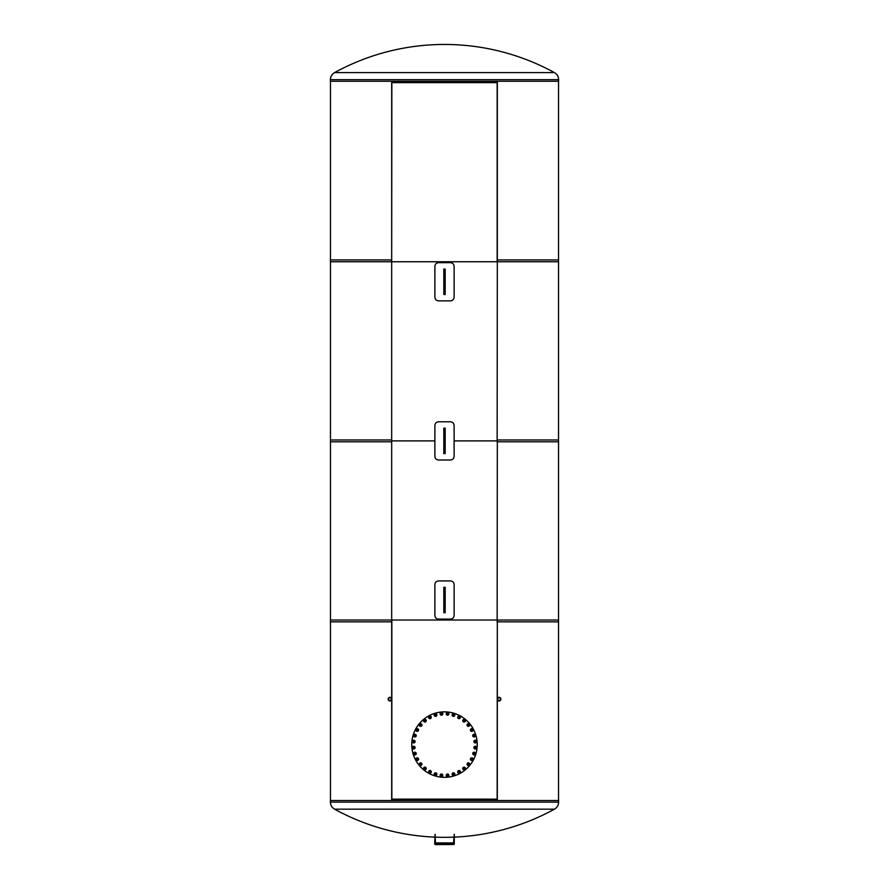 <?xml version="1.0" encoding="UTF-8"?>
<svg xmlns="http://www.w3.org/2000/svg" width="889" height="889" viewBox="0 0 889 889"><rect width="100%" height="100%" fill="white"/><g stroke="black" fill="none" stroke-linecap="round" stroke-linejoin="round"><path stroke-width="1.33" d="M497.318 81.266L497.318 261.755L558.525 261.755L558.525 81.266M330.475 81.266L330.475 261.755L391.682 261.755L391.682 81.266M391.849 81.266L391.682 261.755M497.151 81.266L497.151 261.755L391.849 261.755L497.318 261.755M497.318 441.8L558.525 441.8L558.525 259.944L497.318 259.944L497.151 441.8L497.318 259.944M330.475 441.8L391.682 441.8L391.682 259.944L330.475 259.944L330.475 441.8M391.682 259.944L391.682 441.8M497.318 621.844L558.525 621.844L558.525 439.977L497.318 439.977L497.151 621.844L497.318 439.977M330.475 621.844L391.682 621.844L391.682 439.977L330.475 439.977L330.475 621.844M391.682 439.977L391.682 621.844M391.682 800.522L391.682 699.565M391.682 698.698L391.682 620.022L330.475 620.022L330.475 800.522M558.525 800.522L558.525 620.022L497.318 620.022L497.318 698.698M497.318 699.565L497.318 800.522M497.151 800.522L497.318 620.022M391.849 800.522L391.849 620.022L497.151 620.022L391.682 620.022M330.386 81.266L558.614 81.266L558.614 79.677L330.386 79.677L330.386 81.266M554.425 72.609A228.684 228.684 0 0 0 334.575 72.609L554.425 72.609C557.114 74.198 558.503 76.554 558.614 79.677M558.614 800.522L330.386 800.522L330.386 802.111L558.614 802.111L558.614 800.522M454.279 837.127A228.684 228.684 0 0 0 554.425 809.179L334.575 809.179C331.886 807.579 330.497 805.223 330.386 802.111M499.062 697.754A1.378 1.378 0 0 1 500.251 699.821A1.378 1.378 0 0 1 497.862 699.821A1.378 1.378 0 0 1 499.062 697.754M499.062 700.932A1.8 1.8 0 0 0 500.618 698.232A1.8 1.8 0 0 0 497.507 698.232A1.8 1.8 0 0 0 499.062 700.932M389.938 700.51A1.378 1.378 0 0 1 388.749 698.443A1.378 1.378 0 0 1 391.138 698.443A1.378 1.378 0 0 1 389.938 700.51M389.938 697.332A1.8 1.8 0 0 0 388.382 700.032A1.8 1.8 0 0 0 391.493 700.032A1.8 1.8 0 0 0 389.938 697.332M445.178 428.165L445.178 453.623L443.822 453.623L443.822 428.165L445.178 428.165M438.544 459.991L450.456 459.991C452.679 459.769 453.901 458.557 454.112 456.346L454.112 425.431C453.901 423.22 452.679 422.008 450.456 421.797L438.544 421.797C436.321 422.008 435.099 423.22 434.888 425.431L434.888 456.346C435.099 458.557 436.321 459.769 438.544 459.991M445.178 269.034L445.178 294.492L443.822 294.492L443.822 269.034L445.178 269.034M438.544 300.86L450.456 300.86C452.679 300.649 453.901 299.426 454.112 297.226L454.112 266.311C453.901 264.1 452.679 262.888 450.456 262.666L438.544 262.666C436.321 262.888 435.099 264.1 434.888 266.311L434.888 297.226C435.099 299.426 436.321 300.649 438.544 300.86M445.178 587.285L445.178 612.743L443.822 612.743L443.822 587.285L445.178 587.285M438.544 619.111L450.456 619.111C452.679 618.9 453.901 617.688 454.112 615.477L454.112 584.562C453.901 582.351 452.679 581.139 450.456 580.917L438.544 580.917C436.321 581.139 435.099 582.351 434.888 584.562L434.888 615.477C435.099 617.688 436.321 618.9 438.544 619.111M391.849 82.633L497.151 82.633L391.849 82.633M497.151 799.155L391.849 799.155L497.151 799.155M497.151 440.888L454.112 440.888L497.151 440.888M434.888 440.888L391.849 440.888L434.888 440.888M411.763 744.593A32.737 32.737 0 0 1 460.869 716.245A32.737 32.737 0 0 1 460.869 772.941A32.737 32.737 0 0 1 411.763 744.593M459.068 717.945A0.611 0.611 0 0 1 458.535 717.023A0.611 0.611 0 0 1 459.602 717.023A0.611 0.611 0 0 1 459.068 717.945M459.068 718.056A0.722 0.722 0 0 0 459.802 717.334A0.722 0.722 0 0 0 459.068 716.601A0.722 0.722 0 0 0 458.346 717.334A0.722 0.722 0 0 0 459.068 718.056M458.346 717.334A0.722 0.722 0 0 0 459.435 717.956A0.722 0.722 0 0 0 459.435 716.701A0.722 0.722 0 0 0 458.346 717.334M459.068 716.312A1.022 1.022 0 0 0 458.191 717.845A1.022 1.022 0 0 0 459.957 717.845A1.022 1.022 0 0 0 459.068 716.312M457.979 716.701L459.068 716.067L460.169 716.701L460.169 717.956L459.068 718.59L457.979 717.956L457.979 716.701M459.068 718.69A1.367 1.367 0 0 1 457.891 716.645A1.367 1.367 0 0 1 460.258 716.645A1.367 1.367 0 0 1 459.068 718.69M463.991 721.301A0.611 0.611 0 0 1 463.647 720.29A0.611 0.611 0 0 1 464.691 720.501A0.611 0.611 0 0 1 463.991 721.301M463.969 721.412A0.722 0.722 0 0 0 464.825 720.835A0.722 0.722 0 0 0 464.258 719.979A0.722 0.722 0 0 0 463.402 720.557A0.722 0.722 0 0 0 463.969 721.412M463.402 720.557A0.722 0.722 0 0 0 464.347 721.39A0.722 0.722 0 0 0 464.591 720.146A0.722 0.722 0 0 0 463.402 720.557M464.314 719.69A1.022 1.022 0 0 0 463.147 721.023A1.022 1.022 0 0 0 464.88 721.368A1.022 1.022 0 0 0 464.314 719.69M463.169 719.868L464.358 719.457L465.303 720.29L465.058 721.524L463.869 721.935L462.925 721.101L463.169 719.868M463.847 722.035A1.367 1.367 0 0 1 463.091 719.801A1.367 1.367 0 0 1 465.403 720.257A1.367 1.367 0 0 1 463.847 722.035M468.159 725.546A0.611 0.611 0 0 1 468.025 724.491A0.611 0.611 0 0 1 469.014 724.902A0.611 0.611 0 0 1 468.159 725.546M468.125 725.657A0.722 0.722 0 0 0 469.07 725.257A0.722 0.722 0 0 0 468.681 724.313A0.722 0.722 0 0 0 467.725 724.702A0.722 0.722 0 0 0 468.125 725.657M467.725 724.702A0.722 0.722 0 0 0 468.492 725.702A0.722 0.722 0 0 0 468.981 724.535A0.722 0.722 0 0 0 467.725 724.702M468.792 724.035A1.022 1.022 0 0 0 467.381 725.113A1.022 1.022 0 0 0 469.025 725.791A1.022 1.022 0 0 0 468.792 724.035M467.636 723.979L468.881 723.824L469.648 724.813L469.17 725.98L467.914 726.146L467.147 725.146L467.636 723.979M467.881 726.246A1.367 1.367 0 0 1 467.57 723.902A1.367 1.367 0 0 1 469.748 724.802A1.367 1.367 0 0 1 467.881 726.246M471.426 730.536A0.611 0.611 0 0 1 471.492 729.469A0.611 0.611 0 0 1 472.381 730.058A0.611 0.611 0 0 1 471.426 730.536M471.359 730.625A0.722 0.722 0 0 0 472.37 730.425A0.722 0.722 0 0 0 472.17 729.413A0.722 0.722 0 0 0 471.159 729.613A0.722 0.722 0 0 0 471.359 730.625M471.159 729.613A0.722 0.722 0 0 0 471.715 730.747A0.722 0.722 0 0 0 472.415 729.702A0.722 0.722 0 0 0 471.159 729.613M472.337 729.169A1.022 1.022 0 0 0 470.748 729.958A1.022 1.022 0 0 0 472.215 730.936A1.022 1.022 0 0 0 472.337 729.169M471.203 728.891L472.47 728.969L473.026 730.102L472.326 731.147L471.07 731.069L470.503 729.936L471.203 728.891M471.003 731.158A1.367 1.367 0 0 1 471.159 728.802A1.367 1.367 0 0 1 473.126 730.113A1.367 1.367 0 0 1 471.003 731.158M473.648 736.059A0.611 0.611 0 0 1 473.926 735.025A0.611 0.611 0 0 1 474.682 735.781A0.611 0.611 0 0 1 473.648 736.059M473.57 736.136A0.722 0.722 0 0 0 474.604 736.136A0.722 0.722 0 0 0 474.604 735.103A0.722 0.722 0 0 0 473.57 735.103A0.722 0.722 0 0 0 473.57 736.136M473.57 735.103A0.722 0.722 0 0 0 473.893 736.325A0.722 0.722 0 0 0 474.793 735.436A0.722 0.722 0 0 0 473.57 735.103M474.804 734.903A1.022 1.022 0 0 0 473.092 735.359A1.022 1.022 0 0 0 474.348 736.614A1.022 1.022 0 0 0 474.804 734.903M473.759 734.403L474.97 734.725L475.304 735.948L474.415 736.837L473.192 736.514L472.87 735.292L473.759 734.403M473.126 736.581A1.367 1.367 0 0 1 473.737 734.303A1.367 1.367 0 0 1 475.404 735.97A1.367 1.367 0 0 1 473.126 736.581M474.759 741.904A0.611 0.611 0 0 1 475.226 740.948A0.611 0.611 0 0 1 475.815 741.837A0.611 0.611 0 0 1 474.759 741.904M474.659 741.971A0.722 0.722 0 0 0 475.671 742.171A0.722 0.722 0 0 0 475.871 741.159A0.722 0.722 0 0 0 474.859 740.959A0.722 0.722 0 0 0 474.659 741.971M474.859 740.959A0.722 0.722 0 0 0 474.948 742.215A0.722 0.722 0 0 0 475.993 741.515A0.722 0.722 0 0 0 474.859 740.959M476.115 740.993A1.022 1.022 0 0 0 474.348 741.115A1.022 1.022 0 0 0 475.337 742.582A1.022 1.022 0 0 0 476.115 740.993M475.182 740.304L476.315 740.87L476.393 742.126L475.348 742.826L474.215 742.271L474.137 741.004L475.182 740.304M474.137 742.326A1.367 1.367 0 0 1 475.182 740.204A1.367 1.367 0 0 1 476.493 742.171A1.367 1.367 0 0 1 474.137 742.326M474.693 747.86A0.611 0.611 0 0 1 475.348 747.016A0.611 0.611 0 0 1 475.759 748.005A0.611 0.611 0 0 1 474.693 747.86M474.593 747.905A0.722 0.722 0 0 0 475.548 748.294A0.722 0.722 0 0 0 475.937 747.349A0.722 0.722 0 0 0 474.993 746.949A0.722 0.722 0 0 0 474.593 747.905M474.993 746.949A0.722 0.722 0 0 0 474.826 748.205A0.722 0.722 0 0 0 475.993 747.716A0.722 0.722 0 0 0 474.993 746.949M476.215 747.238A1.022 1.022 0 0 0 474.459 747.004A1.022 1.022 0 0 0 475.137 748.638A1.022 1.022 0 0 0 476.215 747.238M475.426 746.371L476.426 747.149L476.271 748.394L475.104 748.871L474.104 748.105L474.27 746.86L475.426 746.371M474.004 748.149A1.367 1.367 0 0 1 475.448 746.271A1.367 1.367 0 0 1 476.348 748.46A1.367 1.367 0 0 1 474.004 748.149M473.481 753.694A0.611 0.611 0 0 1 474.282 752.983A0.611 0.611 0 0 1 474.493 754.028A0.611 0.611 0 0 1 473.481 753.694M473.37 753.716A0.722 0.722 0 0 0 474.226 754.283A0.722 0.722 0 0 0 474.793 753.428A0.722 0.722 0 0 0 473.948 752.861A0.722 0.722 0 0 0 473.37 753.716M473.948 752.861A0.722 0.722 0 0 0 473.537 754.05A0.722 0.722 0 0 0 474.77 753.805A0.722 0.722 0 0 0 473.948 752.861M475.093 753.372A1.022 1.022 0 0 0 473.415 752.805A1.022 1.022 0 0 0 473.759 754.539A1.022 1.022 0 0 0 475.093 753.372M474.493 752.372L475.315 753.327L474.915 754.517L473.681 754.761L472.848 753.816L473.259 752.627L474.493 752.372M472.748 753.839A1.367 1.367 0 0 1 474.526 752.283A1.367 1.367 0 0 1 474.982 754.594A1.367 1.367 0 0 1 472.748 753.839M471.148 759.173A0.611 0.611 0 0 1 472.07 758.639A0.611 0.611 0 0 1 472.07 759.706A0.611 0.611 0 0 1 471.148 759.173M471.037 759.173A0.722 0.722 0 0 0 471.77 759.895A0.722 0.722 0 0 0 472.492 759.173A0.722 0.722 0 0 0 471.77 758.439A0.722 0.722 0 0 0 471.037 759.173M471.77 758.439A0.722 0.722 0 0 0 471.137 759.528A0.722 0.722 0 0 0 472.392 759.528A0.722 0.722 0 0 0 471.77 758.439M472.792 759.173A1.022 1.022 0 0 0 471.259 758.284A1.022 1.022 0 0 0 471.259 760.051A1.022 1.022 0 0 0 472.792 759.173M472.392 758.073L473.026 759.173L472.392 760.262L471.137 760.262L470.503 759.173L471.137 758.073L472.392 758.073M470.403 759.173A1.367 1.367 0 0 1 472.448 757.984A1.367 1.367 0 0 1 472.448 760.351A1.367 1.367 0 0 1 470.403 759.173M467.792 764.084A0.611 0.611 0 0 1 468.803 763.74A0.611 0.611 0 0 1 468.592 764.796A0.611 0.611 0 0 1 467.792 764.084M467.681 764.062A0.722 0.722 0 0 0 468.259 764.918A0.722 0.722 0 0 0 469.114 764.351A0.722 0.722 0 0 0 468.536 763.495A0.722 0.722 0 0 0 467.681 764.062M468.536 763.495A0.722 0.722 0 0 0 467.714 764.44A0.722 0.722 0 0 0 468.948 764.684A0.722 0.722 0 0 0 468.536 763.495M469.403 764.407A1.022 1.022 0 0 0 468.07 763.24A1.022 1.022 0 0 0 467.725 764.973A1.022 1.022 0 0 0 469.403 764.407M469.225 763.262L469.636 764.451L468.803 765.407L467.57 765.151L467.158 763.962L467.992 763.018L469.225 763.262M467.058 763.94A1.367 1.367 0 0 1 469.303 763.184A1.367 1.367 0 0 1 468.836 765.496A1.367 1.367 0 0 1 467.058 763.94M463.547 768.263A0.611 0.611 0 0 1 464.603 768.118A0.611 0.611 0 0 1 464.191 769.107A0.611 0.611 0 0 1 463.547 768.263M463.436 768.218A0.722 0.722 0 0 0 463.836 769.163A0.722 0.722 0 0 0 464.78 768.774A0.722 0.722 0 0 0 464.391 767.818A0.722 0.722 0 0 0 463.436 768.218M464.391 767.818A0.722 0.722 0 0 0 463.391 768.585A0.722 0.722 0 0 0 464.558 769.074A0.722 0.722 0 0 0 464.391 767.818M465.058 768.885A1.022 1.022 0 0 0 463.98 767.485A1.022 1.022 0 0 0 463.302 769.118A1.022 1.022 0 0 0 465.058 768.885M465.114 767.729L465.28 768.974L464.28 769.741L463.113 769.263L462.947 768.007L463.947 767.24L465.114 767.729M462.858 767.974A1.367 1.367 0 0 1 465.191 767.663A1.367 1.367 0 0 1 464.291 769.841A1.367 1.367 0 0 1 462.858 767.974M458.557 771.519A0.611 0.611 0 0 1 459.624 771.585A0.611 0.611 0 0 1 459.035 772.474A0.611 0.611 0 0 1 458.557 771.519M458.468 771.452A0.722 0.722 0 0 0 458.668 772.463A0.722 0.722 0 0 0 459.68 772.263A0.722 0.722 0 0 0 459.48 771.252A0.722 0.722 0 0 0 458.468 771.452M459.48 771.252A0.722 0.722 0 0 0 458.346 771.819A0.722 0.722 0 0 0 459.391 772.519A0.722 0.722 0 0 0 459.48 771.252M459.924 772.43A1.022 1.022 0 0 0 459.135 770.841A1.022 1.022 0 0 0 458.157 772.319A1.022 1.022 0 0 0 459.924 772.43M460.202 771.308L460.124 772.563L458.991 773.119L457.946 772.419L458.024 771.163L459.157 770.607L460.202 771.308M457.935 771.107A1.367 1.367 0 0 1 460.302 771.263A1.367 1.367 0 0 1 458.98 773.219A1.367 1.367 0 0 1 457.935 771.107M453.034 773.741A0.611 0.611 0 0 1 454.068 774.019A0.611 0.611 0 0 1 453.312 774.775A0.611 0.611 0 0 1 453.034 773.741M452.957 773.663A0.722 0.722 0 0 0 452.957 774.697A0.722 0.722 0 0 0 453.99 774.697A0.722 0.722 0 0 0 453.99 773.663A0.722 0.722 0 0 0 452.957 773.663M453.99 773.663A0.722 0.722 0 0 0 452.768 773.997A0.722 0.722 0 0 0 453.668 774.886A0.722 0.722 0 0 0 453.99 773.663M454.201 774.908A1.022 1.022 0 0 0 453.734 773.197A1.022 1.022 0 0 0 452.49 774.441A1.022 1.022 0 0 0 454.201 774.908M454.69 773.852L454.368 775.075L453.146 775.397L452.257 774.508L452.579 773.286L453.801 772.963L454.69 773.852M452.512 773.219A1.367 1.367 0 0 1 454.79 773.83A1.367 1.367 0 0 1 453.123 775.497A1.367 1.367 0 0 1 452.512 773.219M447.189 774.852A0.611 0.611 0 0 1 448.145 775.319A0.611 0.611 0 0 1 447.256 775.919A0.611 0.611 0 0 1 447.189 774.852M447.123 774.752A0.722 0.722 0 0 0 446.923 775.764A0.722 0.722 0 0 0 447.934 775.964A0.722 0.722 0 0 0 448.134 774.964A0.722 0.722 0 0 0 447.123 774.752M448.134 774.964A0.722 0.722 0 0 0 446.878 775.041A0.722 0.722 0 0 0 447.578 776.086A0.722 0.722 0 0 0 448.134 774.964M448.1 776.208A1.022 1.022 0 0 0 447.978 774.441A1.022 1.022 0 0 0 446.511 775.43A1.022 1.022 0 0 0 448.1 776.208M448.789 775.275L448.234 776.408L446.978 776.497L446.278 775.441L446.834 774.319L448.089 774.23L448.789 775.275M446.778 774.23A1.367 1.367 0 0 1 448.889 775.275A1.367 1.367 0 0 1 446.923 776.586A1.367 1.367 0 0 1 446.778 774.23M441.233 774.797A0.611 0.611 0 0 1 442.077 775.441A0.611 0.611 0 0 1 441.1 775.853A0.611 0.611 0 0 1 441.233 774.797M441.188 774.686A0.722 0.722 0 0 0 440.8 775.641A0.722 0.722 0 0 0 441.744 776.03A0.722 0.722 0 0 0 442.144 775.086A0.722 0.722 0 0 0 441.188 774.686M442.144 775.086A0.722 0.722 0 0 0 440.888 774.919A0.722 0.722 0 0 0 441.377 776.086A0.722 0.722 0 0 0 442.144 775.086M441.866 776.308A1.022 1.022 0 0 0 442.089 774.552A1.022 1.022 0 0 0 440.455 775.23A1.022 1.022 0 0 0 441.866 776.308M442.722 775.53L441.955 776.53L440.7 776.364L440.222 775.197L440.988 774.197L442.233 774.363L442.722 775.53M440.944 774.108A1.367 1.367 0 0 1 442.822 775.541A1.367 1.367 0 0 1 440.644 776.441A1.367 1.367 0 0 1 440.944 774.108M435.41 773.574A0.611 0.611 0 0 1 436.11 774.375A0.611 0.611 0 0 1 435.065 774.586A0.611 0.611 0 0 1 435.41 773.574M435.388 773.463A0.722 0.722 0 0 0 434.81 774.319A0.722 0.722 0 0 0 435.666 774.897A0.722 0.722 0 0 0 436.243 774.041A0.722 0.722 0 0 0 435.388 773.463M436.243 774.041A0.722 0.722 0 0 0 435.043 773.63A0.722 0.722 0 0 0 435.288 774.864A0.722 0.722 0 0 0 436.243 774.041M435.721 775.186A1.022 1.022 0 0 0 436.299 773.508A1.022 1.022 0 0 0 434.554 773.852A1.022 1.022 0 0 0 435.721 775.186M436.721 774.586L435.777 775.419L434.577 775.008L434.332 773.774L435.277 772.941L436.477 773.352L436.721 774.586M435.254 772.841A1.367 1.367 0 0 1 436.821 774.619A1.367 1.367 0 0 1 434.499 775.075A1.367 1.367 0 0 1 435.254 772.841M429.932 771.241A0.611 0.611 0 0 1 430.465 772.174A0.611 0.611 0 0 1 429.398 772.174A0.611 0.611 0 0 1 429.932 771.241M429.932 771.13A0.722 0.722 0 0 0 429.198 771.863A0.722 0.722 0 0 0 429.932 772.585A0.722 0.722 0 0 0 430.654 771.863A0.722 0.722 0 0 0 429.932 771.13M430.654 771.863A0.722 0.722 0 0 0 429.565 771.23A0.722 0.722 0 0 0 429.565 772.485A0.722 0.722 0 0 0 430.654 771.863M429.932 772.885A1.022 1.022 0 0 0 430.809 771.352A1.022 1.022 0 0 0 429.043 771.352A1.022 1.022 0 0 0 429.932 772.885M431.021 772.485L429.932 773.119L428.831 772.485L428.831 771.23L429.932 770.596L431.021 771.23L431.021 772.485M429.932 770.496A1.367 1.367 0 0 1 431.109 772.541A1.367 1.367 0 0 1 428.742 772.541A1.367 1.367 0 0 1 429.932 770.496M425.009 767.885A0.611 0.611 0 0 1 425.353 768.896A0.611 0.611 0 0 1 424.309 768.696A0.611 0.611 0 0 1 425.009 767.885M425.031 767.785A0.722 0.722 0 0 0 424.175 768.352A0.722 0.722 0 0 0 424.742 769.207A0.722 0.722 0 0 0 425.598 768.641A0.722 0.722 0 0 0 425.031 767.785M425.598 768.641A0.722 0.722 0 0 0 424.653 767.807A0.722 0.722 0 0 0 424.409 769.041A0.722 0.722 0 0 0 425.598 768.641M424.686 769.496A1.022 1.022 0 0 0 425.853 768.163A1.022 1.022 0 0 0 424.12 767.818A1.022 1.022 0 0 0 424.686 769.496M425.831 769.329L424.642 769.73L423.697 768.896L423.942 767.663L425.131 767.263L426.075 768.085L425.831 769.329M425.153 767.151A1.367 1.367 0 0 1 425.909 769.396A1.367 1.367 0 0 1 423.597 768.929A1.367 1.367 0 0 1 425.153 767.151M420.841 763.64A0.611 0.611 0 0 1 420.975 764.696A0.611 0.611 0 0 1 419.986 764.284A0.611 0.611 0 0 1 420.841 763.64M420.875 763.54A0.722 0.722 0 0 0 419.93 763.929A0.722 0.722 0 0 0 420.319 764.884A0.722 0.722 0 0 0 421.275 764.484A0.722 0.722 0 0 0 420.875 763.54M421.275 764.484A0.722 0.722 0 0 0 420.508 763.484A0.722 0.722 0 0 0 420.019 764.651A0.722 0.722 0 0 0 421.275 764.484M420.208 765.151A1.022 1.022 0 0 0 421.619 764.073A1.022 1.022 0 0 0 419.975 763.395A1.022 1.022 0 0 0 420.208 765.151M421.364 765.207L420.119 765.373L419.352 764.373L419.83 763.207L421.086 763.04L421.853 764.04L421.364 765.207M421.119 762.951A1.367 1.367 0 0 1 421.43 765.296A1.367 1.367 0 0 1 419.252 764.384A1.367 1.367 0 0 1 421.119 762.951M417.574 758.661A0.611 0.611 0 0 1 417.508 759.717A0.611 0.611 0 0 1 416.619 759.128A0.611 0.611 0 0 1 417.574 758.661M417.641 758.561A0.722 0.722 0 0 0 416.63 758.761A0.722 0.722 0 0 0 416.83 759.773A0.722 0.722 0 0 0 417.841 759.573A0.722 0.722 0 0 0 417.641 758.561M417.841 759.573A0.722 0.722 0 0 0 417.285 758.439A0.722 0.722 0 0 0 416.585 759.495A0.722 0.722 0 0 0 417.841 759.573M416.663 760.017A1.022 1.022 0 0 0 418.252 759.239A1.022 1.022 0 0 0 416.785 758.25A1.022 1.022 0 0 0 416.663 760.017M417.797 760.295L416.53 760.217L415.974 759.084L416.674 758.039L417.93 758.117L418.497 759.25L417.797 760.295M417.997 758.039A1.367 1.367 0 0 1 417.841 760.395A1.367 1.367 0 0 1 415.874 759.084A1.367 1.367 0 0 1 417.997 758.039M415.352 753.139A0.611 0.611 0 0 1 415.074 754.161A0.611 0.611 0 0 1 414.318 753.405A0.611 0.611 0 0 1 415.352 753.139M415.43 753.061A0.722 0.722 0 0 0 414.396 753.061A0.722 0.722 0 0 0 414.396 754.083A0.722 0.722 0 0 0 415.43 754.083A0.722 0.722 0 0 0 415.43 753.061M415.43 754.083A0.722 0.722 0 0 0 415.107 752.872A0.722 0.722 0 0 0 414.207 753.761A0.722 0.722 0 0 0 415.43 754.083M414.196 754.294A1.022 1.022 0 0 0 415.908 753.839A1.022 1.022 0 0 0 414.652 752.583A1.022 1.022 0 0 0 414.196 754.294M415.241 754.783L414.03 754.461L413.696 753.239L414.585 752.35L415.808 752.683L416.13 753.894L415.241 754.783M415.874 752.605A1.367 1.367 0 0 1 415.263 754.883A1.367 1.367 0 0 1 413.596 753.216A1.367 1.367 0 0 1 415.874 752.605M414.241 747.282A0.611 0.611 0 0 1 413.774 748.238A0.611 0.611 0 0 1 413.185 747.349A0.611 0.611 0 0 1 414.241 747.282M414.341 747.227A0.722 0.722 0 0 0 413.329 747.016A0.722 0.722 0 0 0 413.129 748.027A0.722 0.722 0 0 0 414.141 748.227A0.722 0.722 0 0 0 414.341 747.227M414.141 748.227A0.722 0.722 0 0 0 414.052 746.971A0.722 0.722 0 0 0 413.007 747.671A0.722 0.722 0 0 0 414.141 748.227M412.885 748.194A1.022 1.022 0 0 0 414.652 748.082A1.022 1.022 0 0 0 413.663 746.604A1.022 1.022 0 0 0 412.885 748.194M413.818 748.882L412.685 748.327L412.607 747.071L413.652 746.371L414.785 746.927L414.863 748.182L413.818 748.882M414.863 746.871A1.367 1.367 0 0 1 413.818 748.983A1.367 1.367 0 0 1 412.507 747.027A1.367 1.367 0 0 1 414.863 746.871M414.307 741.326A0.611 0.611 0 0 1 413.652 742.171A0.611 0.611 0 0 1 413.241 741.193A0.611 0.611 0 0 1 414.307 741.326M414.407 741.282A0.722 0.722 0 0 0 413.452 740.893A0.722 0.722 0 0 0 413.063 741.848A0.722 0.722 0 0 0 414.007 742.237A0.722 0.722 0 0 0 414.407 741.282M414.007 742.237A0.722 0.722 0 0 0 414.174 740.993A0.722 0.722 0 0 0 413.007 741.47A0.722 0.722 0 0 0 414.007 742.237M412.785 741.959A1.022 1.022 0 0 0 414.541 742.193A1.022 1.022 0 0 0 413.863 740.548A1.022 1.022 0 0 0 412.785 741.959M413.574 742.815L412.574 742.048L412.729 740.804L413.896 740.315L414.896 741.082L414.73 742.337L413.574 742.815M414.996 741.048A1.367 1.367 0 0 1 413.552 742.915A1.367 1.367 0 0 1 412.652 740.737A1.367 1.367 0 0 1 414.996 741.048M415.519 735.503A0.611 0.611 0 0 1 414.719 736.203A0.611 0.611 0 0 1 414.507 735.159A0.611 0.611 0 0 1 415.519 735.503M415.63 735.481A0.722 0.722 0 0 0 414.774 734.903A0.722 0.722 0 0 0 414.207 735.759A0.722 0.722 0 0 0 415.052 736.336A0.722 0.722 0 0 0 415.63 735.481M415.052 736.336A0.722 0.722 0 0 0 415.463 735.136A0.722 0.722 0 0 0 414.23 735.392A0.722 0.722 0 0 0 415.052 736.336M413.907 735.825A1.022 1.022 0 0 0 415.585 736.392A1.022 1.022 0 0 0 415.241 734.647A1.022 1.022 0 0 0 413.907 735.825M414.507 736.814L413.685 735.87L414.085 734.67L415.319 734.425L416.152 735.37L415.741 736.57L414.507 736.814M416.252 735.359A1.367 1.367 0 0 1 414.474 736.914A1.367 1.367 0 0 1 414.018 734.592A1.367 1.367 0 0 1 416.252 735.359M417.852 730.025A0.611 0.611 0 0 1 416.93 730.558A0.611 0.611 0 0 1 416.93 729.491A0.611 0.611 0 0 1 417.852 730.025M417.963 730.025A0.722 0.722 0 0 0 417.23 729.291A0.722 0.722 0 0 0 416.508 730.025A0.722 0.722 0 0 0 417.23 730.747A0.722 0.722 0 0 0 417.963 730.025M417.23 730.747A0.722 0.722 0 0 0 417.863 729.658A0.722 0.722 0 0 0 416.608 729.658A0.722 0.722 0 0 0 417.23 730.747M416.208 730.025A1.022 1.022 0 0 0 417.741 730.902A1.022 1.022 0 0 0 417.741 729.136A1.022 1.022 0 0 0 416.208 730.025M416.608 731.114L415.974 730.025L416.608 728.936L417.863 728.936L418.497 730.025L417.863 731.114L416.608 731.114M418.597 730.025A1.367 1.367 0 0 1 416.552 731.203A1.367 1.367 0 0 1 416.552 728.836A1.367 1.367 0 0 1 418.597 730.025M421.208 725.102A0.611 0.611 0 0 1 420.197 725.446A0.611 0.611 0 0 1 420.408 724.402A0.611 0.611 0 0 1 421.208 725.102M421.319 725.124A0.722 0.722 0 0 0 420.741 724.268A0.722 0.722 0 0 0 419.886 724.846A0.722 0.722 0 0 0 420.464 725.691A0.722 0.722 0 0 0 421.319 725.124M420.464 725.691A0.722 0.722 0 0 0 421.286 724.746A0.722 0.722 0 0 0 420.053 724.502A0.722 0.722 0 0 0 420.464 725.691M419.597 724.779A1.022 1.022 0 0 0 420.93 725.946A1.022 1.022 0 0 0 421.275 724.213A1.022 1.022 0 0 0 419.597 724.779M419.775 725.935L419.364 724.735L420.197 723.79L421.43 724.035L421.842 725.224L421.008 726.18L419.775 725.935M421.942 725.246A1.367 1.367 0 0 1 419.697 726.013A1.367 1.367 0 0 1 420.164 723.69A1.367 1.367 0 0 1 421.942 725.246M425.453 720.935A0.611 0.611 0 0 1 424.397 721.068A0.611 0.611 0 0 1 424.809 720.09A0.611 0.611 0 0 1 425.453 720.935M425.564 720.979A0.722 0.722 0 0 0 425.164 720.023A0.722 0.722 0 0 0 424.22 720.423A0.722 0.722 0 0 0 424.609 721.368A0.722 0.722 0 0 0 425.564 720.979M424.609 721.368A0.722 0.722 0 0 0 425.609 720.601A0.722 0.722 0 0 0 424.442 720.123A0.722 0.722 0 0 0 424.609 721.368M423.942 720.301A1.022 1.022 0 0 0 425.02 721.712A1.022 1.022 0 0 0 425.698 720.079A1.022 1.022 0 0 0 423.942 720.301M423.886 721.468L423.72 720.212L424.72 719.445L425.887 719.934L426.053 721.179L425.053 721.946L423.886 721.468M426.142 721.223A1.367 1.367 0 0 1 423.809 721.524A1.367 1.367 0 0 1 424.709 719.345A1.367 1.367 0 0 1 426.142 721.223M430.443 717.667A0.611 0.611 0 0 1 429.376 717.601A0.611 0.611 0 0 1 429.965 716.712A0.611 0.611 0 0 1 430.443 717.667M430.532 717.734A0.722 0.722 0 0 0 430.332 716.723A0.722 0.722 0 0 0 429.32 716.923A0.722 0.722 0 0 0 429.52 717.934A0.722 0.722 0 0 0 430.532 717.734M429.52 717.934A0.722 0.722 0 0 0 430.654 717.379A0.722 0.722 0 0 0 429.609 716.678A0.722 0.722 0 0 0 429.52 717.934M429.076 716.756A1.022 1.022 0 0 0 429.865 718.345A1.022 1.022 0 0 0 430.843 716.878A1.022 1.022 0 0 0 429.076 716.756M428.798 717.89L428.876 716.634L430.009 716.067L431.054 716.767L430.976 718.034L429.843 718.59L428.798 717.89M431.065 718.09A1.367 1.367 0 0 1 428.698 717.934A1.367 1.367 0 0 1 430.02 715.967A1.367 1.367 0 0 1 431.065 718.09M435.966 715.445A0.611 0.611 0 0 1 434.932 715.167A0.611 0.611 0 0 1 435.688 714.412A0.611 0.611 0 0 1 435.966 715.445M436.043 715.523A0.722 0.722 0 0 0 436.043 714.5A0.722 0.722 0 0 0 435.01 714.5A0.722 0.722 0 0 0 435.01 715.523A0.722 0.722 0 0 0 436.043 715.523M435.01 715.523A0.722 0.722 0 0 0 436.232 715.201A0.722 0.722 0 0 0 435.332 714.312A0.722 0.722 0 0 0 435.01 715.523M434.799 714.289A1.022 1.022 0 0 0 435.266 716.001A1.022 1.022 0 0 0 436.51 714.745A1.022 1.022 0 0 0 434.799 714.289M434.31 715.334L434.632 714.123L435.854 713.789L436.743 714.689L436.421 715.901L435.199 716.223L434.31 715.334M436.488 715.978A1.367 1.367 0 0 1 434.21 715.367A1.367 1.367 0 0 1 435.877 713.689A1.367 1.367 0 0 1 436.488 715.978M441.811 714.345A0.611 0.611 0 0 1 440.855 713.867A0.611 0.611 0 0 1 441.744 713.278A0.611 0.611 0 0 1 441.811 714.345M441.877 714.434A0.722 0.722 0 0 0 442.077 713.423A0.722 0.722 0 0 0 441.066 713.222A0.722 0.722 0 0 0 440.866 714.234A0.722 0.722 0 0 0 441.877 714.434M440.866 714.234A0.722 0.722 0 0 0 442.122 714.145A0.722 0.722 0 0 0 441.422 713.1A0.722 0.722 0 0 0 440.866 714.234M440.9 712.978A1.022 1.022 0 0 0 441.022 714.745A1.022 1.022 0 0 0 442.489 713.767A1.022 1.022 0 0 0 440.9 712.978M440.211 713.911L440.766 712.778L442.022 712.7L442.722 713.745L442.166 714.878L440.911 714.956L440.211 713.911M442.222 714.967A1.367 1.367 0 0 1 440.111 713.923A1.367 1.367 0 0 1 442.077 712.6A1.367 1.367 0 0 1 442.222 714.967M447.767 714.4A0.611 0.611 0 0 1 446.923 713.745A0.611 0.611 0 0 1 447.9 713.345A0.611 0.611 0 0 1 447.767 714.4M447.812 714.5A0.722 0.722 0 0 0 448.2 713.545A0.722 0.722 0 0 0 447.256 713.156A0.722 0.722 0 0 0 446.856 714.111A0.722 0.722 0 0 0 447.812 714.5M446.856 714.111A0.722 0.722 0 0 0 448.112 714.267A0.722 0.722 0 0 0 447.623 713.111A0.722 0.722 0 0 0 446.856 714.111M447.134 712.878A1.022 1.022 0 0 0 446.911 714.645A1.022 1.022 0 0 0 448.545 713.967A1.022 1.022 0 0 0 447.134 712.878M446.278 713.667L447.045 712.667L448.3 712.834L448.778 713.989L448.012 714.989L446.767 714.823L446.278 713.667M448.056 715.089A1.367 1.367 0 0 1 446.178 713.656A1.367 1.367 0 0 1 448.356 712.745A1.367 1.367 0 0 1 448.056 715.089M453.59 715.612A0.611 0.611 0 0 1 452.89 714.812A0.611 0.611 0 0 1 453.935 714.6A0.611 0.611 0 0 1 453.59 715.612M453.612 715.723A0.722 0.722 0 0 0 454.19 714.867A0.722 0.722 0 0 0 453.334 714.3A0.722 0.722 0 0 0 452.757 715.156A0.722 0.722 0 0 0 453.612 715.723M452.757 715.156A0.722 0.722 0 0 0 453.957 715.556A0.722 0.722 0 0 0 453.712 714.323A0.722 0.722 0 0 0 452.757 715.156M453.279 714.011A1.022 1.022 0 0 0 452.701 715.689A1.022 1.022 0 0 0 454.446 715.345A1.022 1.022 0 0 0 453.279 714.011M452.279 714.6L453.223 713.778L454.423 714.178L454.668 715.412L453.723 716.245L452.523 715.845L452.279 714.6M453.746 716.345A1.367 1.367 0 0 1 452.179 714.567A1.367 1.367 0 0 1 454.501 714.111A1.367 1.367 0 0 1 453.746 716.345M454.279 842.55L454.279 843.828A0.722 0.722 180 0 1 453.546 844.55L453.546 843.272A0.722 0.722 -0 0 0 454.279 842.55L454.279 834.249L453.546 842.916L435.454 842.916L435.088 834.249L434.721 842.55A0.722 0.722 -0 0 0 435.454 843.272L435.454 844.55A0.722 0.722 180 0 1 434.721 843.828L434.721 842.55M435.454 844.55L453.546 844.55M453.546 843.272L435.454 843.272M445.178 433.676L443.822 433.676M445.178 448.112L443.822 448.112M445.178 274.545L443.822 274.545M445.178 288.981L443.822 288.981M445.178 592.796L443.822 592.796M445.178 607.231L443.822 607.231M334.575 72.609C331.886 74.198 330.497 76.554 330.386 79.677M554.425 809.179C557.114 807.579 558.503 805.223 558.614 802.111M334.575 809.179A228.684 228.684 0 0 0 434.721 837.127M435.088 837.138A228.684 228.684 0 0 0 453.912 837.138"/></g></svg>
